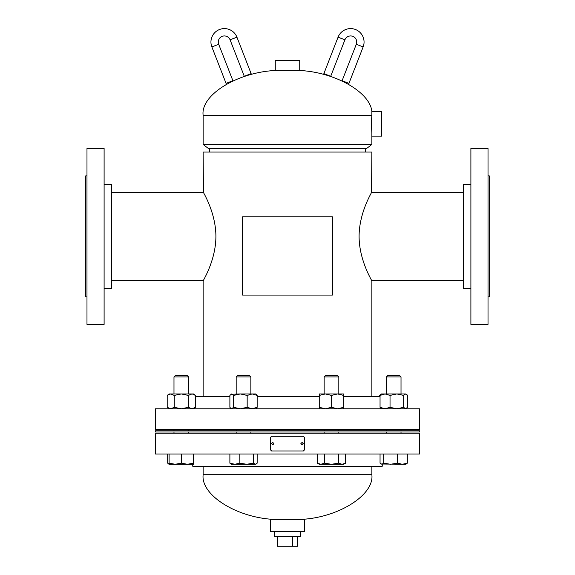 <?xml version="1.0" encoding="UTF-8"?>
<svg xmlns="http://www.w3.org/2000/svg" width="575" height="575" viewBox="0 0 575 575"><rect width="100%" height="100%" fill="white"/><g stroke="black" fill="none" stroke-linecap="round" stroke-linejoin="round"><path stroke-width="0.86" d="M215.905 236.39C215.855 260.784 202.594 281.254 203.14 281.017C202.68 281.139 215.891 260.576 215.905 236.39C215.855 211.995 202.616 191.576 203.14 191.763C202.63 191.568 215.884 212.132 215.905 236.39M359.095 236.39C359.138 260.734 372.377 281.204 371.86 281.017C372.37 281.218 359.109 260.633 359.095 236.39C359.145 212.017 372.37 191.59 371.86 191.763C372.377 191.597 359.145 211.981 359.095 236.39M111.442 192.373L203.457 192.373L203.14 152.023L371.86 152.023L371.543 192.373L463.558 192.373M371.86 133.077L371.364 123.905L371.853 114.734L371.788 115.438L203.14 115.438C200.229 94.516 239.301 71.099 278.329 70.38M371.853 114.734C374.052 94.005 335.29 71.135 296.671 70.38M366.785 148.357L208.215 148.357L203.14 144.462L371.86 144.462L366.785 148.357M203.14 115.438L203.14 144.462M371.86 136.131L381.642 136.131L381.642 111.679L371.86 111.679L371.86 144.462M203.14 466.246L203.14 474.713C200.682 494.737 235.707 517.169 272.83 519.354M203.14 474.713L371.86 474.713C374.318 494.737 339.293 517.169 302.17 519.354M371.86 474.713L371.86 466.246M287.5 70.38L299.726 70.38L299.726 60.598L275.274 60.598L275.274 70.38L287.5 70.38M284.869 519.354L270.379 519.354L270.379 531.58L304.621 531.58L304.621 519.354L284.869 519.354M300.366 531.58L300.366 536.468L274.634 536.468L274.634 531.58M297.505 536.468L297.505 546.25L277.495 546.25L277.495 536.468M292.538 546.25L292.538 536.468M470.896 288.348L463.558 288.348L463.558 184.424L470.896 184.424M488.017 202.702L488.017 148.357L470.896 148.357L470.896 324.422L488.017 324.422L488.017 202.702M488.017 296.908L489.239 296.908L489.239 175.864L488.017 175.864M104.104 184.424L111.442 184.424L111.442 288.348L104.104 288.348M86.983 202.702L86.983 324.422L104.104 324.422L104.104 148.357L86.983 148.357L86.983 202.702M86.983 175.864L85.761 175.864L85.761 296.908L86.983 296.908M155.451 429.568L419.549 429.568L419.549 408.782L155.451 408.782L155.451 429.568M195.435 396.556L229.885 396.556M257.154 396.556L319.254 396.556M343.706 396.556L380.046 396.556M419.549 433.234L155.451 433.234L155.451 454.02L419.549 454.02L419.549 433.234M382.253 464.269L382.253 466.246L192.747 466.246L192.747 464.269M155.451 430.79L419.549 430.79L419.549 432.012L155.451 432.012L155.451 430.79M324.149 376.934L338.819 376.934L337.654 375.77L325.313 375.77L324.149 376.934L324.149 393.954M317.364 454.02L317.364 463.177L320.893 464.269L324.422 463.177L324.422 454.02M338.538 454.02L338.538 463.177L331.48 464.269L324.422 463.177M345.597 454.02L345.597 463.177L342.067 464.269L338.538 463.177M317.364 463.177L319.254 464.269L343.706 464.269L345.597 463.177M343.706 395.42L343.706 393.954L337.597 393.954L331.48 395.42L325.371 393.954L319.254 395.42L319.254 393.954L337.597 393.954L343.706 395.42L343.706 408.782M343.706 407.316L337.597 408.782L331.48 407.316L331.48 395.42M331.48 407.316L325.371 408.782L319.254 407.316L319.254 395.42M319.254 407.316L319.254 408.782M338.071 37.159A13.448 13.448 0 0 1 355.487 29.512A13.448 13.448 0 0 1 363.141 46.927L348.939 83.382L342.103 80.716L356.306 44.261A6.117 6.117 0 0 0 352.827 36.347A6.117 6.117 0 0 0 344.914 39.826L330.711 76.281L323.876 73.622L338.071 37.159L344.914 39.826M236.181 376.934L250.851 376.934L249.687 375.77L237.346 375.77L236.181 376.934L236.181 393.954M229.885 463.177L231.294 464.269L234.873 464.269L229.885 463.177L229.885 454.02M239.861 463.177L234.873 464.269L246.682 464.269L239.861 463.177L239.861 454.02M253.503 463.177L246.682 464.269L255.329 464.269L253.503 463.177L253.503 454.02M257.154 454.02L257.154 463.177L255.329 464.269L256.177 464.018M173.981 376.934L175.152 375.77L187.493 375.77L188.658 376.934L188.658 393.954L188.658 376.934L173.981 376.934L173.981 393.954M188.658 429.568L188.658 430.79M188.658 432.012L188.658 433.234M173.981 429.568L173.981 430.79M173.981 432.012L173.981 433.234M169.093 463.177L169.093 464.269L175.21 464.269L169.093 463.177L169.093 454.02M181.319 463.177L175.21 464.269L187.436 464.269L181.319 463.177L181.319 454.02M193.545 463.177L187.436 464.269L193.545 464.269L193.545 454.02M167.684 454.02L167.684 463.177L169.093 464.212M187.436 464.269L189.966 464.269M386.342 376.934L387.507 375.77L399.848 375.77L401.019 376.934L401.019 393.954L401.019 376.934L386.342 376.934L386.342 393.954M401.019 429.568L401.019 430.79L401.019 429.568M401.019 432.012L401.019 433.234L401.019 432.012M383.698 454.02L383.698 463.177L381.872 464.269L380.046 463.177L380.046 454.02M397.332 454.02L397.332 463.177L390.518 464.269L383.698 463.177M407.316 454.02L407.316 463.177L402.327 464.269L397.332 463.177M381.024 464.018L405.907 464.269L407.316 463.177M257.154 407.316L252.166 408.782L247.171 407.316L247.171 395.42L252.166 393.954L255.746 393.954L257.154 395.42L257.154 407.316L255.746 408.782M247.171 395.42L240.357 393.954L252.166 393.954L257.154 395.42M230.862 394.285L240.357 393.954L233.536 395.42L231.711 393.954L229.885 395.42L229.885 407.316L230.862 408.444L231.711 408.782L233.536 407.316L233.536 395.42M247.171 407.316L240.357 408.782L233.536 407.316M193.545 408.782L195.435 407.316L195.435 395.42L192.28 393.968M195.435 407.316L192.28 408.768M188.377 407.316L181.319 408.782L174.261 407.316L174.261 395.42L181.319 393.954L191.906 393.954L188.377 395.42L188.377 407.316L191.906 408.782M174.261 395.42L170.732 393.954L181.319 393.954L188.377 395.42M167.203 395.42L169.093 393.954L170.732 393.954L167.203 395.42L167.203 407.316L170.732 408.782L174.261 407.316M195.435 395.42L193.545 393.954L191.906 393.954M380.557 394.738L379.565 395.42L379.565 396.556M406.338 394.285L405.49 393.954L407.316 395.42L407.316 407.316L405.907 408.782L407.797 407.316L407.797 395.42L406.798 394.738M407.797 407.316L406.798 407.998M406.338 408.444L405.49 408.782L403.664 407.316L396.843 408.782L390.03 407.316L385.034 408.782L380.046 407.316L380.046 395.42L381.455 393.954L379.565 395.42M380.046 407.316L381.455 408.782M381.455 393.954L405.49 393.954L403.664 395.42L396.843 393.954L390.03 395.42L385.034 393.954L380.046 395.42M403.664 407.316L403.664 395.42M390.03 407.316L390.03 395.42M218.694 44.261A6.117 6.117 0 0 1 222.173 36.347A6.117 6.117 0 0 1 230.086 39.826L236.929 37.159A13.448 13.448 0 0 0 219.513 29.512A13.448 13.448 0 0 0 211.859 46.927L226.061 83.382L232.897 80.716L218.694 44.261L211.859 46.927M230.086 39.826L244.289 76.281L251.124 73.622L236.929 37.159M272.766 442.405L271.594 443.627L272.766 444.849M271.508 443.627L272.73 444.849L273.944 443.627L272.73 442.405L271.594 443.627M302.048 444.849L303.226 443.627L302.048 442.405M300.869 443.627L302.091 444.849L303.305 443.627L302.091 442.405L300.869 443.627M271.601 450.965L303.399 450.965L304.613 449.743L304.613 437.51L303.399 436.288L271.601 436.288L270.387 437.51L270.387 449.743L271.601 450.965M332.386 216.825L242.614 216.825L242.614 295.076L332.386 295.076L332.386 216.825M363.141 46.927L356.306 44.261M371.86 281.017L371.86 396.556M203.14 281.017L203.14 396.556M463.558 280.406L371.543 280.406M111.442 280.406L203.457 280.406M324.149 429.568L324.149 430.79M324.149 432.012L324.149 433.234M338.819 376.934L338.819 393.954M338.819 429.568L338.819 430.79M338.819 432.012L338.819 433.234M209.437 152.023L209.437 148.357M365.563 152.023L365.563 148.357M236.181 429.568L236.181 430.79M236.181 432.012L236.181 433.234M250.851 376.934L250.851 393.954M250.851 429.568L250.851 430.79M250.851 432.012L250.851 433.234M187.493 375.77L188.658 376.934M169.093 464.269L168.662 464.018M386.342 429.568L386.342 430.79M386.342 432.012L386.342 433.234M399.848 375.77L401.019 376.934M231.294 408.782L230.862 408.444M169.093 408.782L167.203 407.316M193.545 393.954L193.976 394.285M405.907 393.954L407.797 395.42"/></g></svg>
